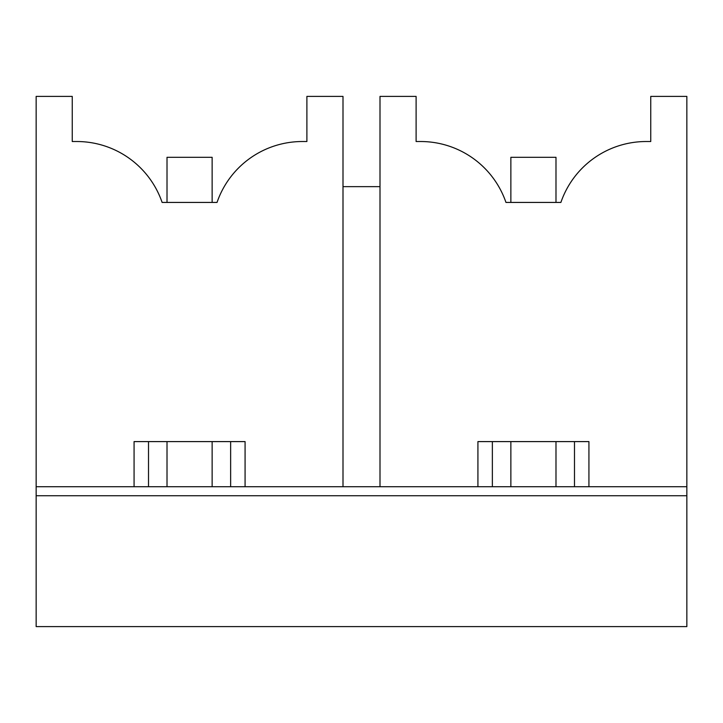 <?xml version="1.0" encoding="UTF-8"?>
<svg xmlns="http://www.w3.org/2000/svg" width="723" height="723" viewBox="0 0 723 723"><rect width="100%" height="100%" fill="white"/><g stroke="black" fill="none" stroke-linecap="round" stroke-linejoin="round"><path stroke-width="1.08" d="M36.15 626.606L686.85 626.606L686.85 495.743L36.15 495.743L36.15 626.606M343 486.724L343 96.394L306.895 96.394L306.895 141.518L302.386 141.518A90.248 90.248 0 0 0 217.036 202.431L162.115 202.431A90.248 90.248 0 0 0 76.765 141.518L72.246 141.518L72.246 96.394L36.15 96.394L36.15 486.724L686.85 486.724L686.85 495.743M36.15 486.724L36.15 495.743M134.071 486.724L134.071 441.599L245.079 441.599L245.079 486.724M380 486.724L380 96.394L416.105 96.394L416.105 141.518L420.614 141.518A90.248 90.248 0 0 1 505.964 202.431L560.885 202.431A90.248 90.248 0 0 1 646.235 141.518L650.754 141.518L650.754 96.394L686.85 96.394L686.85 486.724M477.921 486.724L477.921 441.599L588.929 441.599L588.929 486.724M343 186.642L380 186.642M574.487 486.724L574.487 441.599M492.363 486.724L492.363 441.599M230.637 486.724L230.637 441.599M148.513 486.724L148.513 441.599M167.013 202.431L167.013 157.307L212.137 157.307L212.137 202.431M212.137 441.599L212.137 486.724M167.013 441.599L167.013 486.724M510.863 202.431L510.863 157.307L555.987 157.307L555.987 202.431M555.987 441.599L555.987 486.724M510.863 441.599L510.863 486.724"/></g></svg>
